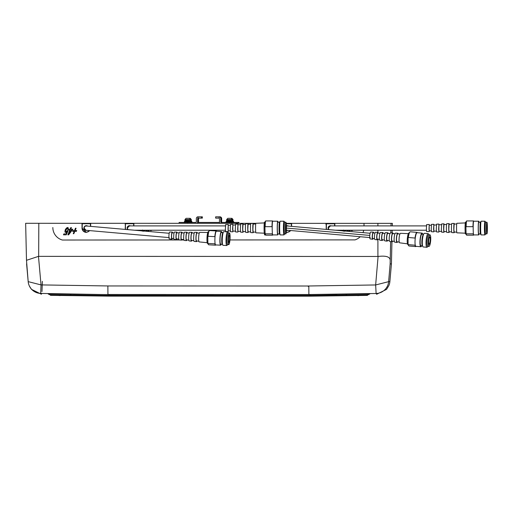 <?xml version="1.0" encoding="UTF-8"?>
<svg xmlns="http://www.w3.org/2000/svg" width="513" height="513" viewBox="0 0 513 513"><rect width="100%" height="100%" fill="white"/><g stroke="black" fill="none" stroke-linecap="round" stroke-linejoin="round"><path stroke-width="0.77" d="M221.59 222.443A0.43 0.43 90 0 1 221.161 222.007L220.763 222.007A0.43 0.43 90 0 0 221.193 222.443L238.904 222.443L238.904 223.341L255.865 223.341L134.303 223.309L133.874 223.745L133.874 225.9M125.691 229.458A4.104 4.104 90 0 1 125.448 228.061L125.448 223.739L125.23 228.061A4.322 4.322 90 0 0 125.461 229.439L125.23 223.739L124.8 223.309L91.09 223.296L90.66 223.732L90.66 226.374M60.54 294.032L57.924 293.885M169.309 237.622L85.979 230.286L84.042 227.952L84.748 226.534M50.781 294.032L61.098 294.045M370.296 237.622L286.363 230.138M368.533 294.052L369.835 293.955A329.551 79.053 -22.2 0 0 367.936 294.872L366.955 294.949M291.608 226.368L291.608 223.783L292.044 223.354L325.749 223.36L326.185 225.034M357.811 295.635L366.917 294.969L308.948 295.565A7778.927 42.085 90 0 0 309.48 296.174L108.525 296.123A7778.927 42.085 90 0 1 107.999 295.507L70.935 295.122A1096.518 463.444 3.8 0 1 70.332 294.225L48.222 293.994A329.378 78.758 -157.8 0 1 50.12 294.911L60.188 295.578M359.594 293.936L357.452 294.09M348.532 231.376L349.468 230.222L348.532 231.376M348.026 230.222L347.59 231.292M264.791 233.973L264.432 234.864L265.381 234.864L264.432 234.864L264.791 233.973M344.813 231.049A2.911 2.911 -90 0 0 345.159 230.574L345.781 230.638L345.57 231.119M342.588 230.856L342.787 230.222L342.588 230.856M346.974 231.241L347.384 230.222L346.968 231.241M352.54 230.587L350.905 230.587L351.052 230.222L350.905 230.587L352.54 230.587L352.688 230.222M50.505 295.347L108.525 296.123L309.48 296.174L367.455 295.398M325.858 223.367A0.43 0.43 90 0 1 326.185 223.79L326.39 229.433A4.322 4.322 90 0 1 326.191 228.112L326.191 225.034M309.942 294.526L310.365 294.52M308.948 295.565L107.999 295.507M344.499 231.35L345.159 230.574M343.537 230.048L343.325 231.248M350.148 230.222L349.148 231.434M355.009 239.892L229.965 239.949L355.009 239.892A12.966 12.96 -166.6 0 0 360.19 236.737A12.966 12.96 13.4 0 1 355.015 239.892M362.967 232.639A12.966 12.96 -166.6 0 0 363.653 230.561A12.966 12.96 13.4 0 1 362.96 232.639M363.653 230.561A12.966 12.96 -166.6 0 0 363.73 230.222M181.608 239.975L183.866 239.969L181.608 239.969M179.819 239.969L62.381 240.026A12.966 12.96 13.4 0 1 52.839 227.522L52.839 227.528A12.966 12.96 -166.6 0 0 62.374 240.026L62.381 240.026M62.374 240.026L179.839 239.975M369.835 293.955L356.131 294.116M307.672 286.004L107.865 285.953L107.935 294.481L308.884 294.539L376.119 293.487L375.651 284.959L307.672 286.004L308.82 286.69L308.884 294.539A7778.927 42.085 90 0 0 308.941 294.68L368.809 294.052A329.481 80.124 158 0 0 366.917 294.969M346.628 294.276A1093.165 462.829 -3.5 0 1 346.051 295.18M308.941 294.68L107.987 294.622L70.332 294.225M391.432 263.906L389.88 281.541A12.966 1.122 -175 0 0 389.88 281.541A12.966 1.122 -175 0 0 389.88 281.547L391.432 263.906L390.149 263.906L388.636 281.656L375.651 284.959L378.087 256.462L38.475 256.365L41.027 284.907L40.694 293.43L107.987 294.622M290.788 230.632L287.286 232.421L286.248 232.293A4.322 4.322 90 0 0 287.293 232.421M334.617 225.9L334.617 223.79L334.611 225.9M326.627 229.452A4.104 4.104 90 0 1 326.396 228.112L326.396 223.79L334.611 223.79M291.397 226.348L291.397 223.777L291.397 226.348M286.248 223.777L291.397 223.777M287.286 232.203L287.293 232.203A4.104 4.104 -90 0 0 290.538 230.613A4.104 4.104 90 0 1 286.267 232.075M364.006 225.9L364.006 223.36L335.258 223.36L334.829 223.79L334.829 225.9M89.807 230.632L86.338 232.376L82.016 228.061L82.016 223.739L81.58 223.302L38.815 223.302L179.101 223.322L179.101 222.443L179.101 223.322M286.203 223.354L392.355 223.36L392.298 225.9L392.355 223.36M364.006 223.36L377.901 223.36L377.901 225.9M67.19 228.381A1.315 1.315 90 0 1 67.543 228.298L67.883 229.567L67.543 228.298L65.888 229.997L65.677 231.196L66.139 231.575L67.511 230.523L68.133 230.581L66.267 234.826L63.477 234.826L63.849 233.909L66.023 233.909L66.959 231.793L65.638 232.415L64.92 231.838L65.183 230.036L66.408 228.176L67.966 227.464L68.639 229.567L67.876 229.567L68.639 229.567M149.155 230.222L148.148 231.427M145.993 231.241L146.41 230.222L146 231.241M151.713 230.222L150.078 230.222L149.95 230.536L151.585 230.536M69.351 229.24L70.108 229.24L70.762 227.625L71.403 227.625L70.749 229.24L72.872 229.24L68.639 234.826L67.851 234.826L69.749 230.119L68.998 230.119L69.351 229.24L68.998 230.119M72.974 230.523L74.539 230.523L75.475 228.214L76.065 228.214L75.129 230.523L76.694 230.523L76.341 231.395L74.776 231.395L73.846 233.704L73.256 233.704L74.186 231.395L72.622 231.395L72.974 230.523L72.628 231.395M142.582 229.997L142.377 231.196M143.544 231.299L144.204 230.523L144.833 230.587L144.595 231.119M141.62 230.856L141.812 230.222L141.626 230.856M391.445 263.535L391.938 241.79L391.445 263.483M38.475 256.365L26.49 260.315L25.65 223.302L38.815 223.302L38.661 256.359M389.88 281.541L388.636 281.656A12.966 12.966 163.7 0 1 376.119 293.487L376.657 294.27L386.545 289.383L388.822 285.658A12.966 12.966 0 0 0 389.88 281.547A12.966 12.966 23.9 0 1 388.822 285.658M334.829 223.739L326.185 223.739M291.615 223.739L286.241 223.739M133.874 223.739L133.662 225.9L133.656 223.739L125.448 223.739M90.66 223.739L90.448 226.355L90.442 223.739L82.022 223.739L82.016 228.061A4.322 4.322 90 0 0 86.338 232.376M86.338 232.165L86.344 232.165A4.104 4.104 -90 0 0 89.557 230.613A4.104 4.104 90 0 1 82.234 228.061L82.234 223.739M378.087 256.462C386.167 255.493 390.207 256.833 390.207 260.489L390.149 263.906M288.575 226.098A2.379 2.379 -90 0 0 287.286 225.72L287.242 225.72A2.379 2.379 -90 0 0 286.363 225.887M287.953 230.382A2.379 2.379 90 0 1 287.286 230.472L287.242 230.472A2.379 2.379 90 0 1 286.357 230.305M288.518 226.092A2.379 2.379 -90 0 0 287.242 225.72M287.915 230.375A2.379 2.379 90 0 1 287.242 230.472M287.267 225.893A2.206 2.206 -90 0 0 286.369 226.098M286.363 226.073A2.206 2.206 90 0 1 288.062 226.053M287.536 226.002L286.132 226.207M331.372 225.9A2.379 2.379 -90 0 0 330.507 225.733L330.455 225.733A2.379 2.379 -90 0 0 328.083 228.112A2.379 2.379 90 0 0 328.628 229.632M331.327 225.9A2.379 2.379 -90 0 0 330.455 225.733M328.884 229.651A2.206 2.206 90 0 1 328.506 227.092M328.519 229.048A2.206 2.206 -90 0 0 328.942 229.657M330.455 225.9L328.275 228.061L328.987 229.664M68.934 233.736L71.852 230.119L70.396 230.119L68.934 233.736L71.852 230.119M147.539 231.376L148.469 230.222L147.539 231.376M147.051 230.222L146.615 231.299M143.813 231.049A2.911 2.911 -90 0 0 144.204 230.523M74.186 231.395L73.256 233.704L73.846 233.704M74.776 231.395L76.341 231.395M76.694 230.523L75.129 230.523M76.065 228.214L75.475 228.214L74.539 230.523M69.749 230.119L67.851 234.826L68.639 234.826M72.872 229.24L70.756 229.24M71.403 227.625L70.762 227.625L70.108 229.24M63.849 233.909L63.477 234.826L66.267 234.826M67.511 230.523A2.911 2.911 90 0 1 66.85 231.299L66.139 231.575M66.376 229.099A3.732 3.732 90 0 1 66.658 228.753M67.338 227.586A2.302 2.302 -90 0 0 66.414 228.182M65.876 228.779A5.124 5.124 -90 0 0 65.189 230.036L64.92 231.838A0.75 0.75 -90 0 0 65.638 232.415L65.683 232.421M66.959 231.793L66.023 233.909M41.348 294.212L31.46 289.332L29.356 285.972A12.966 12.966 154.9 0 0 40.694 293.43L41.348 294.212L41.874 293.468M70.935 295.122L50.12 294.911M107.865 285.953L41.027 284.907L28.183 281.631L26.49 260.315M125.23 223.739L125.236 223.739A0.43 0.43 -90 0 0 124.8 223.309L124.8 223.309M127.731 229.638A2.379 2.379 90 0 1 127.128 228.061A2.379 2.379 -90 0 1 129.507 225.682L129.552 225.682A2.379 2.379 -90 0 1 130.539 225.9M130.494 225.9A2.379 2.379 -90 0 0 129.507 225.682M127.808 226.65A2.206 2.206 90 0 1 129.936 225.9M225.63 225.9L129.449 225.9L127.288 228.061L128 229.664A2.206 2.206 90 0 1 127.808 229.465M129.532 225.855A2.206 2.206 -90 0 0 128.635 226.06M87.697 226.105A2.379 2.379 -90 0 0 86.338 225.682L86.287 225.682A2.379 2.379 -90 0 0 83.914 228.061A2.379 2.379 90 0 0 86.287 230.433L86.338 230.433A2.379 2.379 90 0 0 86.877 230.369M87.64 226.105A2.379 2.379 -90 0 0 86.287 225.682M86.844 230.369A2.379 2.379 90 0 1 86.287 230.433M86.319 225.855A2.206 2.206 -90 0 0 85.139 226.214M84.312 227.086A2.206 2.206 90 0 1 87.229 226.066M108.063 294.468L107.64 294.468M42.38 281.336L41.97 291.583M81.58 223.302L81.586 223.302A0.43 0.43 90 0 1 82.022 223.739L82.016 223.739M197.024 223.328A1.731 1.731 -90 0 0 197.633 222.007L197.633 218.551A0.43 0.43 90 0 1 198.012 218.121L198.012 216.826A1.731 1.731 90 0 0 196.338 218.551L196.338 222.007A0.43 0.43 -90 0 1 195.908 222.443L179.101 222.443M219.519 222.443L197.98 222.443M220.763 222.007L220.763 218.551A1.731 1.731 -90 0 0 219.089 216.826L219.089 218.121L216.159 218.121M220.083 223.335A1.731 1.731 90 0 1 219.468 222.007L219.468 218.551A0.43 0.43 -90 0 0 219.089 218.121L215.652 218.121L215.652 216.826L219.429 216.826M198.537 218.551A0.43 0.43 90 0 1 198.916 218.121L198.518 218.121A0.43 0.43 90 0 0 198.14 218.551L198.537 218.551L198.537 222.007A1.731 1.731 -90 0 1 198.486 222.443M222.097 222.443A0.43 0.43 90 0 1 221.667 222.007L221.667 218.551A1.731 1.731 -90 0 0 219.994 216.826L219.596 216.832A1.731 1.731 -90 0 1 221.27 218.551L221.27 222.007A0.43 0.43 90 0 0 221.699 222.443M198.089 222.443A1.731 1.731 -90 0 0 198.14 222.007L198.14 218.551M198.14 222.007L198.537 222.007M198.358 222.007L198.358 220.282L198.422 222.007M221.667 222.007L221.27 222.007M221.552 222.007L221.552 220.282L221.488 222.007M197.422 223.328A1.731 1.731 -90 0 0 198.031 222.007L198.031 218.551A0.43 0.43 90 0 1 198.409 218.121L198.012 218.121M197.633 222.007L198.031 222.007M197.749 222.007L197.749 220.282L197.813 222.007M221.161 222.007L221.161 218.551A1.731 1.731 -90 0 0 219.487 216.826M220.943 222.007L220.943 220.282L220.879 222.007M201.994 218.121L202.353 218.121L202.353 216.826L201.994 216.826L201.994 218.121L198.576 218.121M198.467 218.121L201.846 218.121L201.994 216.826M216.159 216.826L219.596 216.826M198.012 216.826L201.846 216.826L201.846 218.121L198.069 218.121M198.467 216.826L201.487 216.826L201.487 218.121M207.201 242.707L199.166 241.905A4.771 0.769 -86.8 0 1 198.627 238.866A4.771 0.769 -86.8 0 1 199.698 232.383L207.771 232.479M198.82 241.2L196.485 240.956A3.969 0.641 -86.8 0 1 196.037 238.423A3.969 0.641 -86.8 0 1 196.928 233.024L199.275 233.043M196.877 240.995A4.649 0.75 -86.8 0 1 196.447 241.629L194.158 241.405A4.546 0.731 -86.8 0 1 193.645 238.507A4.546 0.731 -86.8 0 1 194.664 232.318L196.966 232.344A4.649 0.75 -86.8 0 1 197.319 233.024M196.447 241.629A4.649 0.75 -86.8 0 1 195.928 238.673A4.649 0.75 -86.8 0 1 196.966 232.344M193.811 240.674L191.477 240.43A3.726 0.596 -86.8 0 1 191.054 238.058A3.726 0.596 -86.8 0 1 191.894 232.985L194.235 233.005M191.862 240.469A4.431 0.712 -86.8 0 1 191.439 241.129L189.143 240.905A4.328 0.693 -86.8 0 1 188.656 238.147A4.328 0.693 -86.8 0 1 189.624 232.261L191.933 232.286A4.431 0.712 -86.8 0 1 192.279 232.992M191.439 241.129A4.431 0.712 -86.8 0 1 190.939 238.308A4.431 0.712 -86.8 0 1 191.933 232.286M188.803 240.148L186.463 239.904A3.482 0.558 -86.8 0 1 186.072 237.686A3.482 0.558 -86.8 0 1 186.854 232.953L189.201 232.973M186.841 239.943A4.207 0.673 -86.8 0 1 186.424 240.629L184.129 240.405A4.11 0.66 -86.8 0 1 183.667 237.782A4.11 0.66 -86.8 0 1 184.59 232.197L186.892 232.222A4.207 0.673 -86.8 0 1 187.232 232.953M186.424 240.629A4.207 0.673 -86.8 0 1 185.95 237.949A4.207 0.673 -86.8 0 1 186.892 232.222M183.795 239.622L181.455 239.379A3.232 0.519 -86.8 0 1 181.089 237.314A3.232 0.519 -86.8 0 1 181.814 232.915L184.167 232.934M181.826 239.417A3.989 0.641 -86.8 0 1 181.41 240.129L179.114 239.898A3.886 0.622 -86.8 0 1 178.678 237.423A3.886 0.622 -86.8 0 1 179.55 232.139L181.859 232.165A3.989 0.641 -86.8 0 1 182.192 232.921M181.41 240.129A3.989 0.641 -86.8 0 1 180.961 237.59A3.989 0.641 -86.8 0 1 181.859 232.165M178.787 239.096L176.44 238.853A2.988 0.481 -86.8 0 1 176.106 236.948A2.988 0.481 -86.8 0 1 176.773 232.883L179.133 232.902M176.812 238.891A3.771 0.603 -86.8 0 1 176.395 239.629L174.106 239.398A3.668 0.59 -86.8 0 1 173.689 237.064A3.668 0.59 -86.8 0 1 174.51 232.075L176.818 232.1A3.771 0.603 -86.8 0 1 177.145 232.883M176.395 239.629A3.771 0.603 -86.8 0 1 175.972 237.23A3.771 0.603 -86.8 0 1 176.818 232.1M173.785 238.571L171.9 238.372A2.764 0.442 -86.8 0 1 171.586 236.615A2.764 0.442 -86.8 0 1 172.208 232.851L174.106 232.864M172.259 238.41A3.572 0.571 -86.8 0 1 171.855 239.173L169.303 238.923A3.456 0.558 -86.8 0 1 168.912 236.717A3.456 0.558 -86.8 0 1 169.688 232.017L172.253 232.049A3.572 0.571 -86.8 0 1 172.567 232.851M171.855 239.173A3.572 0.571 -86.8 0 1 171.451 236.903A3.572 0.571 -86.8 0 1 172.253 232.049M207.964 243.54L207.63 243.521A5.912 0.949 -86.8 0 1 206.951 239.757A5.912 0.949 -86.8 0 1 208.284 231.716L208.624 231.735M221.283 244.207A6.849 1.103 -86.8 0 1 220.648 245.188A6.849 1.103 -86.8 0 1 219.872 240.828A6.849 1.103 -86.8 0 1 221.411 231.51A6.849 1.103 -86.8 0 1 221.93 232.549M220.648 245.188L215.665 244.913A6.849 1.103 -86.8 0 1 215.056 243.303A6.849 1.103 -86.8 0 1 214.889 240.546A6.849 1.103 -86.8 0 1 215.005 237.179L214.819 236.653A7.131 1.148 -86.8 0 1 216.268 230.94A7.131 1.148 -86.8 0 1 216.537 231.183L216.569 231.241M227.631 244.566L227.054 245.349A6.849 1.103 -86.8 0 1 226.784 245.528L223.033 245.323A6.849 1.103 -86.8 0 1 222.783 245.111L222.193 244.092A5.835 0.936 -86.8 0 1 221.744 240.552A5.835 0.936 -86.8 0 1 222.828 232.767L223.527 231.825A6.849 1.103 -86.8 0 1 223.796 231.645L227.548 231.85A6.849 1.103 -86.8 0 1 227.798 232.062L228.285 232.908M222.296 244.265L220.705 244.175A5.835 0.936 -86.8 0 1 220.039 240.462A5.835 0.936 -86.8 0 1 221.359 232.517L222.95 232.607M222.783 245.111A6.849 1.103 -86.8 0 1 222.257 240.956A6.849 1.103 -86.8 0 1 223.527 231.825M226.784 245.528A6.849 1.103 -86.8 0 1 226.002 241.168A6.849 1.103 -86.8 0 1 227.548 231.85M228.913 244.509A5.835 0.936 -86.8 0 1 228.869 244.554A5.835 0.936 -86.8 0 1 228.715 244.624L227.522 244.56A5.835 0.936 -86.8 0 1 226.855 240.841A5.835 0.936 -86.8 0 1 228.17 232.902L229.362 232.966A5.835 0.936 -86.8 0 1 229.51 233.056A5.835 0.936 -86.8 0 1 229.548 233.101M228.715 244.624A5.835 0.936 -86.8 0 1 228.048 240.905A5.835 0.936 -86.8 0 1 229.362 232.966M228.15 240.879A5.752 0.923 93.2 0 0 228.958 244.477A5.752 0.923 93.2 0 0 230.1 236.724A5.752 0.923 93.2 0 0 229.593 233.146A5.752 0.923 93.2 0 0 228.606 235.159A5.752 0.923 93.2 0 0 228.15 240.879M228.484 240.161A3.758 0.603 -86.8 0 1 229.234 235.089A3.758 0.603 -86.8 0 1 229.76 237.442A3.758 0.603 -86.8 0 1 229.465 241.181A3.758 0.603 -86.8 0 1 228.817 242.502A3.758 0.603 -86.8 0 1 228.484 240.161M228.779 242.444A3.674 0.59 93.2 0 0 228.83 242.463A3.674 0.59 93.2 0 0 229.664 237.468A3.674 0.59 93.2 0 0 229.24 235.127A3.674 0.59 93.2 0 0 229.189 235.14M214.819 236.653L208.073 236.281A7.131 1.148 -86.8 0 1 209.323 230.651A7.131 1.148 -86.8 0 1 209.522 230.561L216.268 230.94M215.806 244.919L215.768 244.97A7.131 1.148 -86.8 0 1 215.473 245.182A7.131 1.148 -86.8 0 1 214.876 243.81L208.131 243.431A7.131 1.148 -86.8 0 0 208.534 244.695A7.131 1.148 -86.8 0 0 208.72 244.804L215.473 245.182M215.005 237.179A6.849 1.103 -86.8 0 1 216.428 231.228L221.411 231.51M208.534 244.695L208.291 244.4A6.849 1.103 -86.8 0 1 207.855 242.905L208.131 243.431M214.876 243.81L215.056 243.303M208.073 236.281L207.81 236.775A6.849 1.103 -86.8 0 1 209.047 230.914L209.323 230.651M207.81 236.775L207.855 242.905M264.31 233.191L255.916 232.831A4.771 0.366 -90 0 1 255.577 229.798A4.771 0.366 -90 0 1 255.916 223.29L264.31 222.924M255.731 232.158L253.159 232.03L252.877 229.503L253.159 224.085L255.731 223.963M253.345 232.043A4.649 0.359 -90 0 1 253.159 232.71L250.831 232.607A4.546 0.353 -90 0 1 250.504 229.715A4.546 0.353 -90 0 1 250.831 223.508L253.159 223.411A4.649 0.359 -90 0 1 253.345 224.078M253.159 232.71A4.649 0.359 -90 0 1 252.826 229.753A4.649 0.359 -90 0 1 253.159 223.411M250.645 231.908L248.074 231.786L247.811 229.414L248.074 224.335L250.645 224.207M248.26 231.793A4.431 0.34 -90 0 1 248.074 232.492L245.746 232.389A4.328 0.333 -90 0 1 245.438 229.638A4.328 0.333 -90 0 1 245.746 223.732L248.074 223.63A4.431 0.34 -90 0 1 248.26 224.322M248.074 232.492A4.431 0.34 -90 0 1 247.76 229.67A4.431 0.34 -90 0 1 248.074 223.63M245.567 231.664L242.989 231.543L242.739 229.324L242.989 224.579L245.567 224.457M243.175 231.549A4.207 0.327 -90 0 1 242.989 232.267L240.661 232.171L240.373 229.555L240.661 223.95L242.989 223.848A4.207 0.327 -90 0 1 243.175 224.572M242.989 232.267A4.207 0.327 -90 0 1 242.687 229.593A4.207 0.327 -90 0 1 242.989 223.848M240.482 231.421L237.904 231.292L237.673 229.234L237.904 224.822L240.482 224.7M238.083 231.305L237.904 232.049L235.582 231.947L235.3 229.478L235.582 224.168L237.904 224.072L238.083 224.816M237.904 232.049L237.904 224.072M235.403 231.171L232.825 231.049L232.607 229.151L232.825 225.072L235.403 224.944M232.998 231.055L232.825 231.831L230.497 231.729L230.234 229.394L230.497 224.393L232.825 224.29L232.998 225.06M232.825 231.831L232.825 224.29M230.318 230.927L228.214 230.824L228.016 229.067L228.214 225.29L230.318 225.194M228.388 230.831L228.214 231.626L225.624 231.517L225.38 229.317L225.624 224.604L228.214 224.489L228.388 225.284M228.214 231.626L228.214 224.489M265.176 233.973L264.535 233.973A5.912 0.455 -90 0 1 264.112 230.215A5.912 0.455 -90 0 1 264.535 222.148L265.176 222.148M278.04 233.896A6.849 0.526 -90 0 1 277.764 234.909A6.849 0.526 -90 0 1 277.27 230.555A6.849 0.526 -90 0 1 277.764 221.212A6.849 0.526 -90 0 1 278.04 222.219M277.764 234.909L272.724 234.909A6.849 0.526 -90 0 1 272.384 233.312A6.849 0.526 -90 0 1 272.23 230.555A6.849 0.526 -90 0 1 272.198 227.182L271.999 226.669A7.131 0.551 -90 0 1 272.538 220.93A7.131 0.551 -90 0 1 272.602 220.981L272.756 221.212M284.683 233.896L284.029 234.864A6.849 0.526 -90 0 1 283.971 234.909L280.175 234.909A6.849 0.526 -90 0 1 280.117 234.864L279.438 233.857A5.835 0.449 -90 0 1 279.066 230.183A5.835 0.449 -90 0 1 279.438 222.257L280.117 221.25A6.849 0.526 -90 0 1 280.175 221.212L283.971 221.212A6.849 0.526 -90 0 1 284.029 221.25L284.683 222.219M279.463 233.896L277.764 233.896A5.835 0.449 -90 0 1 277.347 230.183A5.835 0.449 -90 0 1 277.764 222.219L279.463 222.219M280.117 234.864A6.849 0.526 -90 0 1 279.688 230.555A6.849 0.526 -90 0 1 280.117 221.25M283.971 234.909A6.849 0.526 -90 0 1 283.477 230.555A6.849 0.526 -90 0 1 283.971 221.212M285.985 233.793L285.901 233.883A5.835 0.449 -90 0 1 285.863 233.896L284.657 233.896A5.835 0.449 -90 0 1 284.24 230.183A5.835 0.449 -90 0 1 284.657 222.219L285.863 222.219A5.835 0.449 -90 0 1 285.901 222.238L285.985 222.321A5.752 0.442 90 0 0 285.536 230.151A5.752 0.442 90 0 0 285.985 233.793A5.752 0.442 90 0 0 286.363 225.964A5.752 0.442 90 0 0 285.985 222.321M285.863 233.896A5.835 0.449 -90 0 1 285.446 230.183A5.835 0.449 -90 0 1 285.863 222.219M285.683 229.426L285.927 224.309L286.222 226.688L285.927 231.805L285.683 229.426M285.882 231.722L285.882 224.399M271.999 226.669L265.176 226.669A7.131 0.551 -90 0 1 265.67 220.949A7.131 0.551 -90 0 1 265.715 220.93L272.538 220.93M272.756 234.909L272.602 235.14A7.131 0.551 -90 0 1 272.538 235.191A7.131 0.551 -90 0 1 272.217 233.825L265.388 233.825A7.131 0.551 -90 0 0 265.67 235.166A7.131 0.551 -90 0 0 265.715 235.191L272.538 235.191M272.198 227.182A6.849 0.526 -90 0 1 272.724 221.212L277.764 221.212M265.67 235.166L265.401 234.89A6.849 0.526 -90 0 1 265.099 233.312L265.388 233.825M272.217 233.825L272.384 233.312M265.176 226.669L264.92 227.182A6.849 0.526 -90 0 1 265.401 221.231L265.67 220.949M264.92 227.182L265.099 233.312M465.297 233.191L456.903 232.831A4.771 0.366 -90 0 1 456.564 229.798A4.771 0.366 -90 0 1 456.903 223.29L465.297 222.924M456.717 232.158L454.146 232.03L453.864 229.503L454.146 224.085L456.717 223.963M454.332 232.043A4.649 0.359 -90 0 1 454.146 232.71L451.818 232.607A4.546 0.353 -90 0 1 451.491 229.715A4.546 0.353 -90 0 1 451.818 223.508L454.146 223.411A4.649 0.359 -90 0 1 454.332 224.078M454.146 232.71A4.649 0.359 -90 0 1 453.813 229.753A4.649 0.359 -90 0 1 454.146 223.411M451.632 231.908L449.061 231.786L448.798 229.414L449.061 224.335L451.632 224.207M449.247 231.793A4.431 0.34 -90 0 1 449.061 232.492L446.733 232.389A4.328 0.333 -90 0 1 446.425 229.638A4.328 0.333 -90 0 1 446.733 223.732L449.061 223.63A4.431 0.34 -90 0 1 449.247 224.322M449.061 232.492A4.431 0.34 -90 0 1 448.747 229.67A4.431 0.34 -90 0 1 449.061 223.63M446.554 231.664L443.976 231.543L443.732 229.324L443.976 224.579L446.554 224.457M444.162 231.549A4.207 0.327 -90 0 1 443.976 232.267L441.648 232.171L441.36 229.555L441.648 223.95L443.976 223.848A4.207 0.327 -90 0 1 444.162 224.572M443.976 232.267A4.207 0.327 -90 0 1 443.674 229.593A4.207 0.327 -90 0 1 443.976 223.848M441.469 231.421L438.891 231.292L438.66 229.234L438.891 224.822L441.469 224.7M439.07 231.305L438.891 232.049L436.569 231.947L436.287 229.478L436.569 224.168L438.891 224.072L439.07 224.816M438.891 232.049L438.891 224.072M436.39 231.171L433.812 231.049L433.594 229.151L433.812 225.072L436.39 224.944M433.985 231.055L433.812 231.831L431.484 231.729L431.221 229.394L431.484 224.393L433.812 224.29L433.985 225.06M433.812 231.831L433.812 224.29M431.305 230.927L429.201 230.824L429.003 229.067L429.201 225.29L431.305 225.194M429.375 230.831L429.201 231.626L426.611 231.517L426.367 229.317L426.611 224.604L429.201 224.489L429.375 225.284M429.201 231.626L429.201 224.489M466.163 233.973L465.522 233.973A5.912 0.455 -90 0 1 465.099 230.215A5.912 0.455 -90 0 1 465.522 222.148L466.163 222.148M479.027 233.896A6.849 0.526 -90 0 1 478.751 234.909A6.849 0.526 -90 0 1 478.257 230.555A6.849 0.526 -90 0 1 478.751 221.212A6.849 0.526 -90 0 1 479.027 222.219M478.751 234.909L473.711 234.909A6.849 0.526 -90 0 1 473.371 233.312A6.849 0.526 -90 0 1 473.217 230.555A6.849 0.526 -90 0 1 473.185 227.182L472.986 226.669A7.131 0.551 -90 0 1 473.525 220.93A7.131 0.551 -90 0 1 473.589 220.981L473.743 221.212M485.67 233.896L485.016 234.864A6.849 0.526 -90 0 1 484.958 234.909L481.162 234.909A6.849 0.526 -90 0 1 481.104 234.864L480.425 233.857A5.835 0.449 -90 0 1 480.053 230.183A5.835 0.449 -90 0 1 480.425 222.257L481.104 221.25A6.849 0.526 -90 0 1 481.162 221.212L484.958 221.212A6.849 0.526 -90 0 1 485.016 221.25L485.67 222.219M480.45 233.896L478.751 233.896A5.835 0.449 -90 0 1 478.334 230.183A5.835 0.449 -90 0 1 478.751 222.219L480.45 222.219M481.104 234.864A6.849 0.526 -90 0 1 480.675 230.555A6.849 0.526 -90 0 1 481.104 221.25M484.958 234.909A6.849 0.526 -90 0 1 484.464 230.555A6.849 0.526 -90 0 1 484.958 221.212M486.972 233.793L486.888 233.883A5.835 0.449 -90 0 1 486.85 233.896L485.644 233.896A5.835 0.449 -90 0 1 485.227 230.183A5.835 0.449 -90 0 1 485.644 222.219L486.85 222.219A5.835 0.449 -90 0 1 486.888 222.238L486.972 222.321A5.752 0.442 90 0 0 486.523 230.151A5.752 0.442 90 0 0 486.972 233.793A5.752 0.442 90 0 0 487.35 225.964A5.752 0.442 90 0 0 486.972 222.321M486.85 233.896A5.835 0.449 -90 0 1 486.433 230.183A5.835 0.449 -90 0 1 486.85 222.219M486.67 229.426L486.914 224.309L487.209 226.688L486.914 231.805L486.67 229.426M486.869 231.722L486.869 224.399M472.986 226.669L466.163 226.669A7.131 0.551 -90 0 1 466.657 220.949A7.131 0.551 -90 0 1 466.702 220.93L473.525 220.93M473.743 234.909L473.589 235.14A7.131 0.551 -90 0 1 473.525 235.191A7.131 0.551 -90 0 1 473.204 233.825L466.375 233.825A7.131 0.551 -90 0 0 466.657 235.166A7.131 0.551 -90 0 0 466.702 235.191L473.525 235.191M473.185 227.182A6.849 0.526 -90 0 1 473.711 221.212L478.751 221.212M466.657 235.166L466.388 234.89A6.849 0.526 -90 0 1 466.086 233.312L466.375 233.825M473.204 233.825L473.371 233.312M466.163 226.669L465.907 227.182A6.849 0.526 -90 0 1 466.388 221.231L466.657 220.949M465.907 227.182L466.086 233.312M407.476 243.842L399.678 242.816A4.771 0.981 -85 0 1 399.043 239.77A4.771 0.981 -85 0 1 400.512 233.312L408.367 233.652M399.242 242.085L397.056 241.783A3.969 0.814 -85 0 1 396.523 239.25A3.969 0.814 -85 0 1 397.748 233.87L399.954 233.954M397.549 241.854A4.649 0.955 -85 0 1 396.991 242.457L394.728 242.162A4.546 0.936 -85 0 1 394.119 239.257A4.546 0.936 -85 0 1 395.523 233.094L397.806 233.197A4.649 0.955 -85 0 1 398.242 233.89M396.991 242.457A4.649 0.955 -85 0 1 396.369 239.488A4.649 0.955 -85 0 1 397.806 233.197M394.298 241.405L392.105 241.104A3.726 0.769 -85 0 1 391.605 238.725A3.726 0.769 -85 0 1 392.753 233.678L394.965 233.761M392.592 241.168A4.431 0.911 -85 0 1 392.041 241.803L389.777 241.501A4.328 0.891 -85 0 1 389.2 238.744A4.328 0.891 -85 0 1 390.534 232.876L392.817 232.979A4.431 0.911 -85 0 1 393.247 233.697M392.041 241.803A4.431 0.911 -85 0 1 391.451 238.975A4.431 0.911 -85 0 1 392.817 232.979M389.354 240.725L387.155 240.424A3.482 0.718 -85 0 1 386.693 238.199A3.482 0.718 -85 0 1 387.764 233.486L389.976 233.575M387.636 240.488A4.207 0.866 -85 0 1 387.091 241.148L384.827 240.847A4.11 0.846 -85 0 1 384.275 238.224A4.11 0.846 -85 0 1 385.539 232.665L387.828 232.761A4.207 0.866 -85 0 1 388.251 233.505M387.091 241.148A4.207 0.866 -85 0 1 386.526 238.462A4.207 0.866 -85 0 1 387.828 232.761M384.41 240.046L382.204 239.744A3.232 0.667 -85 0 1 381.775 237.679A3.232 0.667 -85 0 1 382.769 233.3L384.994 233.383M382.679 239.808A3.989 0.821 -85 0 1 382.14 240.494L379.87 240.193A3.886 0.802 -85 0 1 379.351 237.711A3.886 0.802 -85 0 1 380.55 232.447L382.833 232.549A3.989 0.821 -85 0 1 383.249 233.319M382.14 240.494A3.989 0.821 -85 0 1 381.608 237.949A3.989 0.821 -85 0 1 382.833 232.549M379.466 239.366L377.254 239.064A2.988 0.616 -85 0 1 376.856 237.153A2.988 0.616 -85 0 1 377.78 233.107L380.005 233.191M377.722 239.129A3.771 0.776 -85 0 1 377.19 239.84L374.92 239.539A3.668 0.757 -85 0 1 374.432 237.198A3.668 0.757 -85 0 1 375.561 232.229L377.844 232.331A3.771 0.776 -85 0 1 378.248 233.126M377.19 239.84A3.771 0.776 -85 0 1 376.683 237.436A3.771 0.776 -85 0 1 377.844 232.331M374.528 238.686L372.765 238.442A2.764 0.571 -85 0 1 372.4 236.679A2.764 0.571 -85 0 1 373.252 232.934L375.022 233.005M373.227 238.507A3.572 0.737 -85 0 1 372.695 239.244L370.181 238.911A3.456 0.712 -85 0 1 369.719 236.705A3.456 0.712 -85 0 1 370.784 232.023L373.317 232.132A3.572 0.737 -85 0 1 373.714 232.953M372.695 239.244A3.572 0.737 -85 0 1 372.22 236.968A3.572 0.737 -85 0 1 373.317 232.132M408.188 244.707L408.015 244.688A5.912 1.218 -85 0 1 407.213 240.918A5.912 1.218 -85 0 1 409.047 232.915L409.22 232.928M421.686 245.817A6.849 1.411 -85 0 1 420.865 246.759A6.849 1.411 -85 0 1 419.935 242.386A6.849 1.411 -85 0 1 422.064 233.114A6.849 1.411 -85 0 1 422.706 234.184M420.865 246.759L415.94 246.323A6.849 1.411 -85 0 1 415.184 244.714A6.849 1.411 -85 0 1 415.011 241.95A6.849 1.411 -85 0 1 415.209 238.59L415.036 238.064A7.131 1.468 -85 0 1 416.979 232.383A7.131 1.468 -85 0 1 417.358 232.697M427.887 246.355L427.393 246.997A6.849 1.411 -85 0 1 426.931 247.292L423.225 246.965A6.849 1.411 -85 0 1 422.821 246.599L422.295 245.586A5.835 1.199 -85 0 1 421.846 242.168A5.835 1.199 -85 0 1 423.263 234.518L423.962 233.607A6.849 1.411 -85 0 1 424.424 233.319L428.131 233.639A6.849 1.411 -85 0 1 428.535 234.011L428.9 234.723M422.449 245.881L420.955 245.753A5.835 1.199 -85 0 1 420.166 242.021A5.835 1.199 -85 0 1 421.975 234.12L423.469 234.249M422.821 246.599A6.849 1.411 -85 0 1 422.295 242.591A6.849 1.411 -85 0 1 423.962 233.607M426.931 247.292A6.849 1.411 -85 0 1 426.008 242.918A6.849 1.411 -85 0 1 428.131 233.639M429.182 246.291A5.835 1.199 -85 0 1 429.137 246.336A5.835 1.199 -85 0 1 428.874 246.445L427.695 246.343A5.835 1.199 -85 0 1 426.906 242.611A5.835 1.199 -85 0 1 428.714 234.71L429.894 234.813A5.835 1.199 -85 0 1 430.138 234.967A5.835 1.199 -85 0 1 430.17 235.012M428.874 246.445A5.835 1.199 -85 0 1 428.086 242.713A5.835 1.199 -85 0 1 429.894 234.813M428.188 242.694A5.752 1.186 95 0 0 429.227 246.259A5.752 1.186 95 0 0 430.753 238.577A5.752 1.186 95 0 0 430.208 235.057A5.752 1.186 95 0 0 428.887 236.871A5.752 1.186 95 0 0 428.188 242.694M428.631 241.982A3.758 0.776 -85 0 1 429.625 236.961A3.758 0.776 -85 0 1 430.304 239.289A3.758 0.776 -85 0 1 429.849 243.098A3.758 0.776 -85 0 1 428.983 244.284A3.758 0.776 -85 0 1 428.631 241.982M428.951 244.233A3.674 0.757 95 0 0 429.067 244.284A3.674 0.757 95 0 0 430.202 239.314A3.674 0.757 95 0 0 429.708 236.968A3.674 0.757 95 0 0 429.586 237.006M415.036 238.064L408.361 237.481A7.131 1.468 -85 0 1 409.977 231.94A7.131 1.468 -85 0 1 410.304 231.799L416.979 232.383M416.165 246.349A7.131 1.468 -85 0 1 415.735 246.593A7.131 1.468 -85 0 1 415.004 245.208L408.329 244.624A7.131 1.468 -85 0 0 408.758 245.81A7.131 1.468 -85 0 0 409.06 246.003L415.735 246.593M415.209 238.59A6.849 1.411 -85 0 1 417.133 232.678L422.064 233.114M408.758 245.81L408.528 245.515A6.849 1.411 -85 0 1 408.066 244.085L408.329 244.624M415.004 245.208L415.184 244.714M408.361 237.481L408.091 237.968A6.849 1.411 -85 0 1 409.695 232.19L409.977 231.94M408.091 237.968L408.066 244.085M191.977 221.751L191.977 222.443M188.944 218.32L190.208 218.32L191.33 219.532L191.189 220.699L190.47 220.911L190.887 220.911M233.691 221.751L233.691 222.443M230.658 218.32L231.921 218.32L233.043 219.532L232.601 220.911L231.805 220.911L232.524 220.699L232.665 219.532L231.549 218.32L230.279 218.32M233.312 221.751L233.312 222.443M191.606 221.751L191.606 222.443M188.572 218.32L189.836 218.32L190.958 219.532L190.817 220.699L190.143 220.911L190.515 220.911M184.314 222.443L184.314 221.751L191.227 221.751L191.227 222.443M187.758 221.751L187.764 220.956L188.912 220.911M187.482 220.911L187.476 221.456L184.706 221.449L187.123 221.315L187.13 220.552L184.821 220.68L184.706 221.449M187.758 221.129L190.099 220.911M187.476 221.456L187.123 221.315M184.962 219.532L186.084 218.32L189.464 218.32L190.579 219.532L184.962 219.532L184.962 219.865L190.579 219.865L190.438 220.699L189.137 220.911M187.13 220.911L190.143 220.911M226.028 222.443L226.028 221.751L232.94 221.751L232.94 222.443M229.465 221.751L229.478 220.956L230.619 220.911L229.196 220.911L229.189 221.456L226.413 221.449L228.836 221.315L228.843 220.552L226.528 220.68L226.413 221.449M229.465 221.129L231.805 220.911M229.189 221.456L228.836 221.315M226.675 219.532L227.798 218.32L231.171 218.32L232.293 219.532L226.675 219.532L226.675 219.865L232.293 219.865L232.152 220.699L230.844 220.911M228.836 220.911L231.85 220.911M286.395 228.073L369.777 235.409M310.557 294.674L309.416 295.565M108.442 295.507L109.872 294.622M392.137 232.947L392.195 230.222L392.137 232.947M377.908 256.462L377.901 239.154M377.901 232.344L377.901 230.222M390.207 260.489L390.637 241.617M390.835 232.896L390.893 230.222M390.996 225.9L391.053 223.36M29.356 285.972A12.966 12.966 154.9 0 1 28.183 281.65A12.966 12.966 0 0 0 29.356 285.972M26.49 260.226L25.656 223.527M238.096 222.443L238.096 223.341M229.407 222.443L229.407 223.335M187.694 222.443L187.694 223.322M221.667 218.551L221.27 218.551M197.633 218.551L198.031 218.551M221.161 218.551L220.763 218.551M185.712 219.865L185.34 219.865M190.111 219.865L191.33 219.865M189.881 220.699L191.189 220.699M227.426 219.865L227.047 219.865M231.825 219.865L233.043 219.865M230.876 219.865L232.665 219.865M189.169 219.865L190.958 219.865M187.13 220.699L190.438 220.699M228.843 220.699L232.152 220.699M225.419 230.222L134.355 230.222M426.406 230.222L335.342 230.222M310.153 294.622L337.112 294.443M348.34 294.27L359.812 294.032M287.383 225.989L370.123 233.268M426.617 225.9L330.436 225.9M86.396 225.989L169.187 233.274M86.351 225.976L84.991 226.291M58.136 293.981L69.883 294.225M73.603 294.282L107.852 294.565M26.593 263.817L28.183 281.631M238.904 222.443L238.904 223.341M191.561 221.751L191.522 220.975M233.274 221.751L233.235 220.975M232.896 221.751L232.857 220.975M191.189 221.751L191.15 220.975M190.81 221.751L190.772 220.975M184.962 219.865L185.103 220.699M190.579 219.865L190.579 219.532M232.524 221.751L232.485 220.975M226.675 219.865L226.817 220.699M232.293 219.865L232.293 219.532"/></g></svg>
